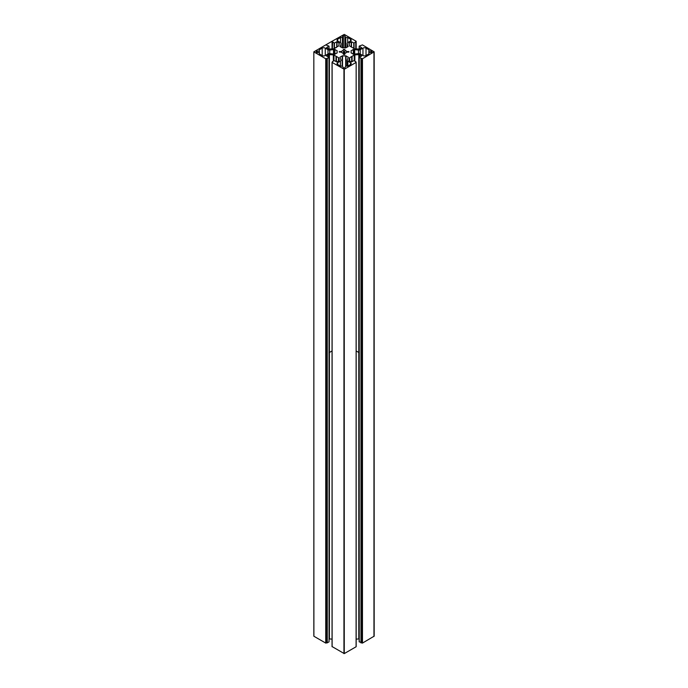 <?xml version="1.0" encoding="UTF-8"?>
<svg xmlns="http://www.w3.org/2000/svg" width="688" height="688" viewBox="0 0 688 688"><rect width="100%" height="100%" fill="white"/><g stroke="black" fill="none" stroke-linecap="round" stroke-linejoin="round"><path stroke-width="1.03" d="M332.562 62.006L332.115 62.445L344.258 69.282L344.258 653.6L332.115 646.591M344.258 653.6L356.1 646.763L356.16 62.359L355.644 62.006M359.17 638.971A1.075 0.619 0 0 0 358.801 638.954L356.16 639.118M359.231 641.741L362.473 643.082L374.169 636.159L374.169 51.841L362.473 44.918L359.231 46.087L359.231 49.011M332.356 48.865L332.631 41.762L331.96 41.323L325.888 44.832L326.49 45.184L325.734 44.918L313.831 51.841L313.891 636.073M313.891 636.245L325.734 643.082L325.734 58.764L326.49 58.506L326.49 642.816L325.734 643.082M328.976 57.594L329.036 641.827L329.036 57.508L326.946 58.592L326.946 642.91L326.49 642.816M326.946 642.91L328.976 641.913M332.046 639.118L329.406 638.954A1.075 0.619 0 0 0 329.036 638.971M341.626 52.254L339.098 51.841L341.626 51.428A2.58 1.488 180 0 1 343.389 50.413L343.389 49.364L344.817 49.364L344.817 50.413A2.58 1.488 180 0 1 346.58 51.428L349.117 51.841L346.58 52.254A2.58 1.488 180 0 1 344.817 53.268L344.817 54.318L343.389 54.318L343.389 53.268A2.58 1.488 180 0 1 341.626 52.254L341.626 51.428M346.58 52.254L346.58 51.428M344.817 54.326L344.817 50.413M343.389 53.268L343.389 50.413M326.671 55.917L328.597 54.808A1.075 0.619 0 0 1 329.406 54.636L333.336 54.877A1.075 0.619 0 0 1 333.981 55.057L338.539 57.689A1.075 0.619 0 0 1 338.849 58.059L339.261 60.329A1.075 0.619 0 0 1 339.27 60.363A1.075 0.619 0 0 1 338.969 60.793L336.742 61.903L334.136 60.578L332.416 61.748M326.671 56.089L329.036 57.508M326.946 58.592L326.49 58.506M313.891 51.927L325.734 58.764M326.671 47.592L328.976 46.087L326.49 45.184L329.036 46.173L326.611 47.678L328.597 48.874A1.075 0.619 0 0 0 329.406 49.046L333.336 48.805A1.075 0.619 0 0 0 333.981 48.624L338.539 46.001A1.075 0.619 0 0 0 338.849 45.623L339.261 43.361A1.075 0.619 0 0 0 339.27 43.318A1.075 0.619 0 0 0 338.969 42.888L336.742 41.779L334.437 43.103L334.437 48.366M332.356 42.028L334.437 43.103L336.742 41.779L336.742 47.033M355.644 41.676L356.1 41.237L344.258 34.4L332.115 41.237L332.562 41.676M355.644 41.848L354.071 43.103L354.071 48.538M361.535 47.764L359.618 48.874A1.075 0.619 0 0 1 358.801 49.046L354.87 48.805A1.075 0.619 0 0 1 354.225 48.624L349.667 46.001A1.075 0.619 0 0 1 349.358 45.623L348.945 43.361A1.075 0.619 0 0 1 348.936 43.318A1.075 0.619 0 0 1 349.237 42.888L351.465 41.779L354.071 43.103M361.535 47.592L359.231 46.259M361.535 56.089L359.17 57.508L362.473 58.764L374.169 51.841M361.535 55.917L359.618 54.808A1.075 0.619 0 0 0 358.801 54.636L354.87 54.877A1.075 0.619 0 0 0 354.225 55.057L349.667 57.689A1.075 0.619 0 0 0 349.358 58.059L348.945 60.329A1.075 0.619 0 0 0 348.936 60.363A1.075 0.619 0 0 0 349.237 60.793L351.465 61.903L354.071 60.578L355.644 61.834M344.258 69.282L356.1 62.445M347.827 66.057L347.827 61.146L350.553 62.728A2.15 1.238 180 0 1 351.181 63.597A2.15 1.238 180 0 1 350.527 64.491L347.698 66.125L345.772 66.125L344.86 67.768A1.075 0.619 180 0 1 343.346 67.768L342.435 66.125L340.508 66.125L337.679 64.491A2.15 1.238 180 0 1 337.025 63.597A2.15 1.238 180 0 1 337.653 62.728L340.388 61.146A2.15 1.238 180 0 0 341.042 60.252L341.033 60.381M347.827 61.146A2.15 1.238 180 0 1 347.165 60.252A2.15 1.238 180 0 1 347.182 60.131L348.24 57.448M345.686 66.143L345.686 55.814L348.24 57.156M345.686 55.814A7.086 4.094 180 0 1 342.521 55.814L339.967 57.156M341.042 60.252A2.15 1.238 180 0 0 341.033 60.131L339.967 57.448M337.223 52.847L334.901 54.232L329.741 53.612A2.15 1.238 180 0 0 327.987 53.991L325.252 55.565A2.15 1.238 180 0 1 322.19 55.556L319.361 53.913L319.361 52.804L316.523 52.279A1.075 0.619 180 0 1 316.213 51.841A1.075 0.619 180 0 1 316.523 51.402L319.155 50.998L319.361 49.768L322.19 48.134A2.15 1.238 180 0 1 325.252 48.117L327.987 49.691A2.15 1.238 180 0 0 329.741 50.069L334.901 49.45L337.223 50.929A7.086 4.094 180 0 0 337.051 51.841L337.051 52.993M337.223 52.752A7.086 4.094 180 0 1 337.051 51.841M340.629 46.913L341.033 43.55A2.15 1.238 180 0 0 341.042 43.43A2.15 1.238 180 0 0 340.388 42.536L337.653 40.962A2.15 1.238 180 0 1 337.025 40.085A2.15 1.238 180 0 1 337.679 39.19L340.508 37.556L342.633 37.436L342.633 47.859L342.633 36.326L343.346 35.922A1.075 0.619 180 0 1 344.86 35.922L345.772 37.556L347.698 37.556L350.527 39.19A2.15 1.238 180 0 1 351.181 40.085A2.15 1.238 180 0 1 350.553 40.962L347.827 42.536A2.15 1.238 180 0 0 347.165 43.43L347.165 47.154M340.629 45.726L339.967 46.242M347.784 46.793L347.784 45.976L348.24 46.535L345.686 47.868A7.086 4.094 180 0 0 342.521 47.868L339.967 46.535M347.784 45.976L347.182 43.55A2.15 1.238 180 0 1 347.165 43.43M371.683 51.402A1.075 0.619 180 0 1 371.993 51.841A1.075 0.619 180 0 1 371.683 52.279L369.052 52.692L369.052 50.998L370.978 50.998L371.683 52.279M369.052 50.998L368.845 49.768L366.016 48.134A2.15 1.238 180 0 0 362.954 48.117L360.22 49.691A2.15 1.238 180 0 1 358.465 50.069L353.305 49.45L350.983 50.929A7.086 4.094 180 0 1 351.155 51.841A7.086 4.094 180 0 1 350.983 52.752L353.305 54.232L353.305 49.45M369.052 52.692L368.845 53.913L366.016 55.556A2.15 1.238 180 0 1 362.954 55.565L360.22 53.991A2.15 1.238 180 0 0 358.465 53.612L353.305 54.232M340.388 66.057L340.388 61.146M327.987 53.991L327.987 49.691M322.19 55.556L322.19 48.134M319.361 52.804L319.361 50.878L319.361 52.804M319.155 52.692L319.155 50.998M317.237 52.692L317.237 50.998M342.435 47.876L342.435 37.556M340.508 42.613L340.508 37.556M337.679 40.97L337.679 39.19M350.527 40.97L350.527 39.19M347.698 42.613L347.698 37.556M345.772 47.876L345.772 37.556M345.574 47.859L345.574 37.436M370.978 52.692L370.978 50.998M368.845 52.804L368.845 50.878M366.016 55.556L366.016 48.134M360.22 53.991L360.22 49.691M336.415 56.459L336.415 61.722M336.011 56.227L336.011 61.481M329.406 54.636L329.406 638.954M328.597 54.808L328.597 57.199M326.671 47.764L328.597 48.874A1.075 0.619 0 0 0 329.406 49.046L333.336 48.805A1.075 0.619 0 0 0 333.981 48.624L336.509 47.429M336.509 47.171L338.539 46.001A1.075 0.619 0 0 0 338.849 45.623L339.261 43.361A1.075 0.619 0 0 0 338.969 42.888L338.969 44.969M349.237 42.888L349.237 44.969M351.697 56.519L351.697 61.774M352.101 56.278L352.101 61.542M358.801 54.636L358.801 638.954M359.618 54.808L359.618 57.199M328.924 352.763L332.046 350.957M359.282 352.763L356.16 350.957M344.103 51.841L344.103 54.73M334.437 43.103L332.562 41.848M338.969 42.888L336.742 41.779M339.812 52.254L339.812 51.428M348.395 52.254L348.395 51.428M350.553 64.474L350.553 62.728M347.165 60.252L347.165 66.125L347.182 60.381M346.012 66.125L346.012 55.866M342.521 66.143L342.521 55.814M342.194 66.125L342.194 55.866M337.653 64.474L337.653 62.728M316.523 52.279L316.523 51.402M337.129 51.222L337.129 50.74M334.901 54.232L334.901 49.45M334.402 54.232L334.402 49.45M333.947 53.965L333.947 49.717M333.517 53.853L333.517 49.837M329.741 53.612L329.741 50.069M325.252 55.565L325.252 48.117M343.346 47.79L343.346 35.922M344.86 47.79L344.86 35.922M341.033 47.145L341.033 43.55M340.422 46.793L340.422 45.976M347.578 46.913L347.578 45.726M347.182 47.145L347.182 43.55M362.954 55.565L362.954 48.117M358.465 53.612L358.465 50.069M354.69 53.853L354.69 49.837M354.26 53.965L354.26 49.717M353.813 54.232L353.813 49.45M351.078 51.222L351.078 50.74M343.948 69.282L343.948 653.6M332.115 62.445L332.115 646.763M338.849 58.059L338.849 60.862M338.539 57.689L338.539 61.043M333.981 55.057L333.981 60.664M333.336 54.877L333.336 61.034M327.256 58.592L327.256 642.91M326.8 58.506L326.8 642.816M326.035 643.082L326.035 58.764M328.976 46.259L328.976 49.011M337.043 41.779L337.043 46.861M334.136 43.103L334.136 48.538M332.416 42.114L332.416 48.865M332.115 48.882L332.115 41.409M356.1 41.409L356.1 48.882M355.791 42.114L355.791 48.865M353.77 43.103L353.77 48.366M351.465 41.779L351.465 47.033M351.164 41.779L351.164 46.861M373.962 52.133L373.962 636.452M362.473 58.764L362.473 643.082M349.358 58.059L349.358 60.862M349.667 57.689L349.667 61.043M354.225 55.057L354.225 60.664M354.87 54.877L354.87 61.034M359.231 57.594L359.231 641.913M360.951 58.592L360.951 642.91M361.26 58.592L361.26 642.91M361.406 58.506L361.406 642.816M361.716 58.506L361.716 642.816M362.172 58.764L362.172 643.082M341.042 43.43L341.042 47.154M351.155 51.841L351.155 52.993M332.046 62.359L332.046 646.677M332.356 62.135L332.356 61.662M313.831 51.841L313.831 636.159M329.036 49.029L329.036 46.173M332.046 48.882L332.046 41.323M356.16 41.323L356.16 48.882M355.859 48.865L355.859 42.028M359.17 49.029L359.17 46.173M356.16 646.677L356.16 62.359M355.859 62.135L355.859 61.662M359.17 641.827L359.17 57.508"/></g></svg>
